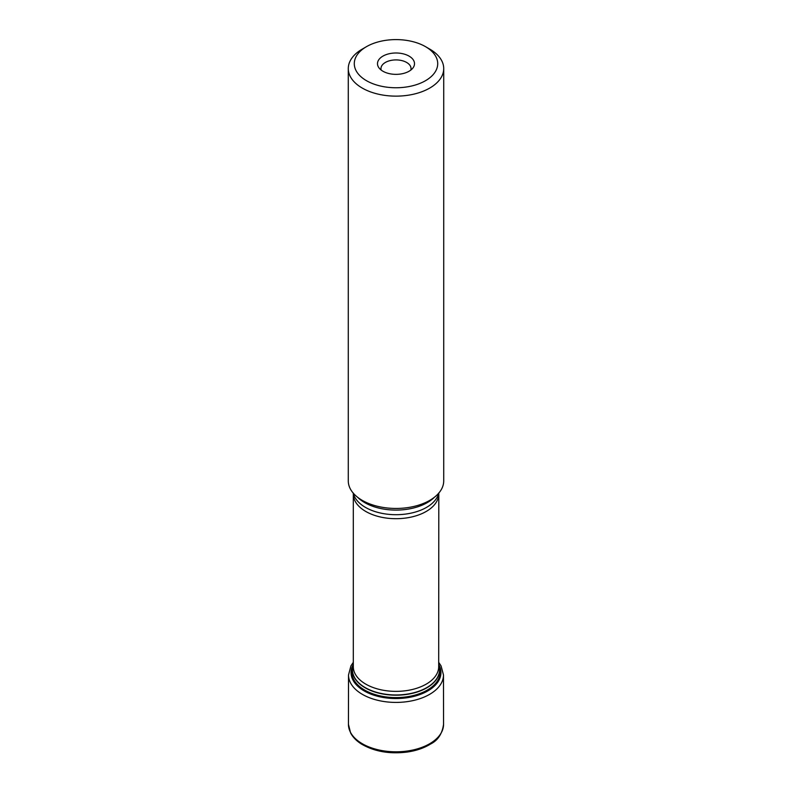 <?xml version="1.0" encoding="UTF-8"?>
<svg xmlns="http://www.w3.org/2000/svg" width="792" height="792" viewBox="0 0 792 792"><rect width="100%" height="100%" fill="white"/><g stroke="black" fill="none" stroke-linecap="round" stroke-linejoin="round"><path stroke-width="1.19" d="M410.8 70.082A15.028 8.672 0 0 0 411.028 68.587A15.028 8.672 0 0 0 396 59.915A15.028 8.672 0 0 0 380.972 68.587A15.028 8.672 0 0 0 381.2 70.082M382.922 71.231A18.503 10.682 180 0 1 379.111 68.043A18.503 10.682 180 0 1 396 52.995A18.503 10.682 180 0 1 412.889 68.043A18.503 10.682 180 0 1 382.922 71.231M366.508 80.705A41.709 24.077 0 0 0 425.492 80.705A41.709 24.077 0 0 0 425.492 46.649A41.709 24.077 0 0 0 366.508 46.649A41.709 24.077 0 0 0 366.508 80.705M366.508 46.649L362.261 49.104A47.718 27.552 0 0 0 348.282 68.587A47.718 27.552 0 0 0 362.261 88.07A47.718 27.552 0 0 0 414.265 94.04A47.718 27.552 0 0 0 443.718 68.587A47.718 27.552 0 0 0 429.739 49.104L425.492 46.649M348.282 68.587L348.282 480.902A47.718 27.552 0 0 0 362.261 500.386A47.718 27.552 0 0 0 414.265 506.355A47.718 27.552 0 0 0 443.718 480.902L443.718 68.587M443.56 724.264L443.56 724.264A47.56 27.453 180 0 1 396 751.806A47.56 27.453 180 0 1 348.44 724.264L350.579 732.897C352.806 737.154 356.4 740.847 361.36 743.985C374.329 751.598 389.733 754.281 407.573 752.004C416.453 750.658 424.086 748.024 430.452 744.094C437.867 740.451 442.233 733.847 443.56 724.264L443.48 674.982A47.48 27.413 180 0 1 396 702.415A47.48 27.413 180 0 1 348.52 674.982L348.44 724.264M353.311 664.478A44.936 25.948 0 0 0 396 698.544A44.936 25.948 0 0 0 438.689 664.478M353.311 664.646L351.806 672.071A44.194 25.512 0 0 0 364.756 690.119A44.194 25.512 0 0 0 412.909 695.643A44.194 25.512 0 0 0 440.194 672.071L438.689 664.646M353.311 664.805A43.629 25.186 0 0 0 365.152 687.812A43.629 25.186 0 0 0 416.79 692.149A43.629 25.186 0 0 0 438.689 664.805M353.311 664.904A43.53 25.136 0 0 0 365.221 687.604A43.53 25.136 0 0 0 416.543 691.99A43.53 25.136 0 0 0 438.689 664.904M438.689 494.05A42.689 24.641 0 0 1 412.335 516.82A42.689 24.641 0 0 1 365.815 511.483A42.689 24.641 0 0 1 353.311 494.05L353.311 666.725A42.689 24.641 0 0 0 365.815 684.149A42.689 24.641 0 0 0 412.335 689.495A42.689 24.641 0 0 0 438.689 666.725L438.808 492.901M353.252 493.139A43.144 24.908 0 0 0 365.488 507.405A43.144 24.908 0 0 0 409.781 513.394A43.144 24.908 0 0 0 438.748 493.139M357.618 497.277A44.283 25.562 0 0 0 364.686 502.603A44.283 25.562 0 0 0 434.382 497.277M438.689 662.32L441.075 665.884L443.48 674.982M348.52 674.982L350.935 665.854L353.311 662.32M353.311 494.05L353.192 492.901"/></g></svg>

